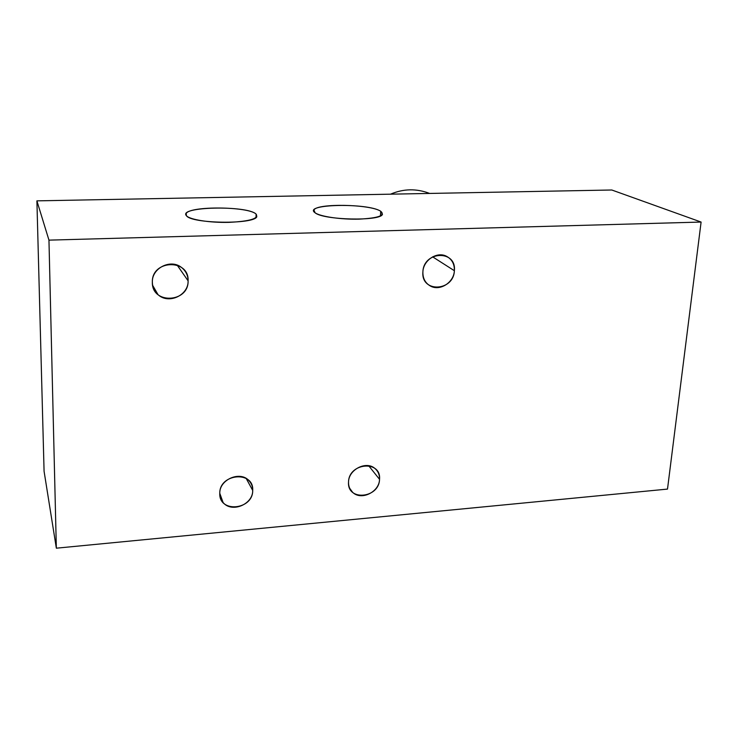<?xml version="1.0" encoding="UTF-8"?>
<svg xmlns="http://www.w3.org/2000/svg" width="738" height="738" viewBox="0 0 738 738"><rect width="100%" height="100%" fill="white"/><g stroke="black" fill="none" stroke-linecap="round" stroke-linejoin="round"><path stroke-width="1.11" d="M611.802 189.998L36.9 200.856L44.077 471.287L56.346 548.186L667.503 489.091L701.1 222.055L48.957 240.136L56.346 548.186L44.077 471.287L36.9 200.856L48.957 240.136L701.1 222.055L611.802 189.998L36.9 200.856L48.957 240.136L56.346 548.186L667.503 489.091L701.1 222.055L611.802 189.998M219.776 493.307L223.07 502.458C231.566 513.261 253.079 504.451 252.71 490.429L246.188 478.455L252.71 490.429C252.756 486.674 251.529 483.445 249.047 480.752C240.357 470.493 219.306 479.46 219.776 493.307C219.361 473.353 254.075 470.512 252.71 490.429C253.069 510.069 218.752 513.27 219.776 493.307M379.526 479.313C379.249 498.427 346.943 501.443 348.53 482.034C348.751 462.615 381.426 459.94 379.526 479.313L368.649 465.706L379.526 479.313C379.683 474.931 378.207 471.37 375.079 468.612C366.426 460.484 348.548 469.469 348.53 482.034C348.41 486.194 349.775 489.626 352.635 492.32C361.186 500.89 379.415 492.015 379.526 479.313M454.368 270.708C453.713 291.519 420.9 292.977 422.892 271.907C423.501 250.745 456.693 249.693 454.368 270.708L432.634 256.842L454.368 270.708C454.58 264.056 451.951 259.241 446.49 256.271C436.997 251.169 423.197 260.283 422.892 271.907C422.726 278.291 425.199 282.977 430.291 285.966C439.774 291.538 453.971 282.516 454.368 270.708M188.098 280.827C188.836 302.94 151.594 304.591 152.351 282.184C151.53 259.684 189.251 258.484 188.098 280.827L177.138 265.108L188.098 280.827C188.024 275.394 185.875 270.984 181.64 267.58C170.921 258.521 151.705 268.051 152.351 282.184C152.443 287.202 154.353 291.362 158.052 294.683C168.596 304.609 188.642 295.301 188.098 280.827M256.114 214.131C259.02 218.549 249.998 221.299 229.038 222.359C209.832 222.867 189.601 219.647 186.446 215.727C177.461 206.557 247.488 205.146 256.114 214.131L256.031 217.544L256.114 214.131C248.826 206.372 189.694 205.791 186.179 213.522L186.446 215.727C191.29 223.78 254.37 224.592 256.815 216.695L256.114 214.131M380.716 211.262C385.642 215.505 378.382 218.134 358.945 219.14C340.901 219.629 320.043 216.538 315.089 212.775C301.934 203.974 368.077 202.636 380.716 211.262L380.467 215.911L380.716 211.262C370.439 204.14 316.602 203.125 313.945 210.053L315.089 212.775C323.235 220.136 380.67 221.428 382.45 214.334L380.716 211.262M219.998 496.047L223.07 502.458M349.692 488.288L352.635 492.32M427.579 284.065L430.291 285.966M152.655 285.366L158.052 294.683M186.179 213.522L186.161 215.339M429.673 193.439C416.509 188.393 403.465 188.642 390.54 194.177"/></g></svg>
